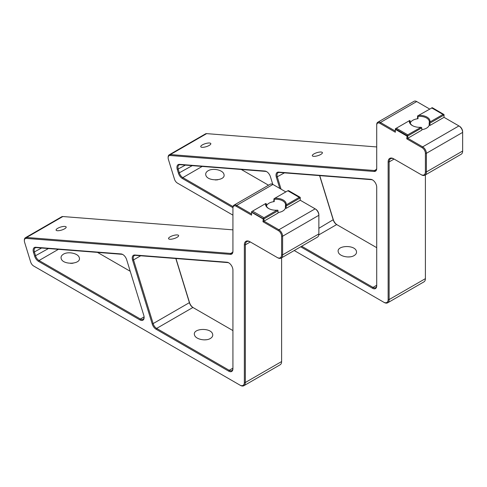 <?xml version="1.0" encoding="UTF-8"?>
<svg xmlns="http://www.w3.org/2000/svg" width="487" height="487" viewBox="0 0 487 487"><rect width="100%" height="100%" fill="white"/><g stroke="black" fill="none" stroke-linecap="round" stroke-linejoin="round"><path stroke-width="0.73" d="M251.554 211.942L263.272 218.706L262.98 221.743L278.381 230.631A4.566 2.636 60 0 1 281.608 236.225L281.608 254.865A6.325 3.652 60 0 1 277.14 257.446L249.819 241.674A7.725 4.462 -120 0 0 244.352 244.827L244.352 382.496A6.325 3.652 60 0 1 239.884 385.077L33.646 266.005A4.566 2.636 60 0 1 30.681 262.043L24.618 242.331A4.566 2.636 60 0 1 24.35 240.694A4.566 2.636 60 0 1 26.298 238.399L230.381 254.372A5.972 3.446 -120 0 0 232.926 251.365L232.926 208.119A4.566 2.636 60 0 1 236.158 206.257L251.554 215.144L251.554 211.705L265.701 203.536L266.383 203.858L266.383 205.782M263.272 218.706L263.972 217.726L252.552 211.133M262.98 221.743L263.972 221.171L263.972 218.876L278.022 210.768L277.797 210.189L277.024 210.195L263.972 217.726M263.564 218.639L263.972 218.876M251.554 212.277L262.98 218.876M268.83 208.619A9.661 5.576 180 0 1 266.237 204.82A9.661 5.576 180 0 1 266.383 203.858M265.598 203.596A10.361 5.984 0 0 0 268.568 208.479A10.361 5.984 0 0 0 277.024 210.195M266.444 205.971A9.661 5.576 180 0 1 274.23 201.624L274.23 199.329A9.661 5.576 180 0 1 285.559 204.82A9.661 5.576 180 0 1 285.412 205.782L285.412 208.077A9.661 5.576 180 0 1 278.022 212.557M278.022 210.768L278.022 213.062L263.972 221.171L278.881 229.773L278.381 230.631M300.236 197.46L299.243 197.363L286.198 204.899L286.192 206.044L300.236 197.935L300.236 197.363L288.523 190.6L287.817 190.77L299.243 197.363M300.236 197.935L300.236 200.23L286.192 208.339L286.192 206.044L285.412 205.782L286.094 205.088M286.198 204.899A10.361 5.984 0 0 0 274.771 198.3L273.998 198.745L274.23 199.329M286.192 208.339L285.412 208.077M274.23 201.624L273.773 201.174L273.998 198.745M274.771 198.3L287.817 190.77M277.14 257.446L277.639 257.733A7.025 4.054 -120 0 0 281.151 258.086A7.025 4.054 -120 0 0 282.606 254.865L282.606 236.225A5.272 3.044 -120 0 0 278.881 229.773L315.138 208.838L315.637 209.124L315.138 208.838A5.272 3.044 60 0 1 318.863 215.291L318.863 214.718A4.566 2.636 -120 0 0 315.637 209.124L300.236 200.23M249.819 241.674L250.312 241.96A7.025 4.054 60 0 0 246.799 241.613A7.025 4.054 60 0 0 245.345 244.827L250.312 241.96L249.819 241.674M239.884 385.077L240.377 385.363A7.025 4.054 -120 0 0 243.89 385.71A7.025 4.054 -120 0 0 245.345 382.496L245.345 244.827L244.352 244.827M132.586 260.149L152.267 324.092A5.972 3.446 -120 0 0 156.138 329.267L228.707 371.167A5.972 3.446 -120 0 0 232.926 368.726L232.926 270.115A5.972 3.446 -120 0 0 228.707 262.797A5.972 3.446 -120 0 0 227.033 262.231L134.783 255.011A5.972 3.446 -120 0 0 132.586 260.149L133.535 259.9A5.272 3.044 60 0 1 134.321 255.608A5.272 3.044 60 0 1 135.477 255.365L227.727 262.584A5.272 3.044 60 0 1 228.963 262.956M38.546 261.373L139.903 319.898A5.972 3.446 -120 0 0 144.128 317.457A5.972 3.446 -120 0 0 143.781 315.326L126.657 259.687A5.972 3.446 -120 0 0 122.779 254.512A5.972 3.446 -120 0 0 121.105 253.94L35.697 247.256A5.972 3.446 -120 0 0 33.5 252.4L34.668 256.199A5.972 3.446 -120 0 0 38.546 261.373L39.039 260.515A5.272 3.044 60 0 1 35.624 255.943L34.449 252.144A5.272 3.044 60 0 1 35.234 247.853A5.272 3.044 60 0 1 36.391 247.609L121.799 254.293A5.272 3.044 60 0 1 123.034 254.664M281.608 236.225L282.606 236.225L318.863 215.291L318.863 233.93A7.025 4.054 60 0 1 317.408 237.145L281.151 258.086M281.608 257.818L281.608 361.555A7.025 4.054 60 0 1 280.153 364.775L243.89 385.71M193.388 307.754A5.972 3.446 60 0 1 189.522 302.579L175.965 258.536M175.819 258.524L189.48 302.902A5.272 3.044 -120 0 0 192.901 307.474L232.926 330.582M192.901 307.474L156.637 328.408A5.272 3.044 60 0 1 153.216 323.837L133.535 259.9L140.688 255.772M228.707 371.167L229.2 370.303L232.926 368.154A5.272 3.044 60 0 1 231.836 370.564A5.272 3.044 60 0 1 229.2 370.303L156.637 328.408L156.138 329.267M210.347 338.483C205.642 341.46 195.53 339.275 194.544 335.062C192.018 328.305 210.968 327.282 212.618 334.088C213.075 335.817 212.32 337.278 210.347 338.483M97.497 252.394L130.23 271.289M232.926 250.793A5.272 3.044 60 0 1 231.836 253.203A5.272 3.044 60 0 1 230.68 253.447L26.596 237.473A5.272 3.044 -120 0 0 25.44 237.711L61.703 216.776A5.272 3.044 60 0 1 62.86 216.538L232.926 229.846M251.554 214L236.652 205.392A5.272 3.044 -120 0 0 234.022 205.137L270.285 184.196A5.272 3.044 60 0 1 272.915 184.457L285.832 191.915M25.44 237.711A5.272 3.044 -120 0 0 24.35 240.121L24.35 240.694M34.139 266.286A5.272 3.044 -120 0 0 34.145 266.292L33.646 266.005M206.397 339.743L203.986 339.871M73.026 263.248L70.621 263.376M144.122 317.159A5.272 3.044 60 0 1 143.038 319.295A5.272 3.044 60 0 1 140.402 319.034L39.039 260.515L58.41 249.332M63.45 254.171C68.15 251.195 78.267 253.38 79.253 257.593C81.773 264.35 62.829 265.372 61.173 258.567C60.717 256.838 61.478 255.377 63.45 254.171M234.022 205.137A5.272 3.044 -120 0 0 232.926 207.547L232.926 208.119M177.298 234.935A5.272 1.583 162.9 0 1 178.613 235.538A5.272 1.583 162.9 0 1 174.042 238.606A5.272 1.583 162.9 0 1 168.539 238.636A5.272 1.583 162.9 0 1 171.527 236.146A5.272 1.583 162.9 0 1 177.298 234.935M57.405 230.722A5.272 1.583 162.9 0 1 56.096 230.12A5.272 1.583 162.9 0 1 60.668 227.058A5.272 1.583 162.9 0 1 66.165 227.021A5.272 1.583 162.9 0 1 63.182 229.511A5.272 1.583 162.9 0 1 57.405 230.722M418.558 115.395A10.361 5.984 180 0 1 429.984 121.987L443.03 114.457L444.022 114.555L432.304 107.694L417.56 115.967L417.56 118.262L418.01 118.718A9.661 5.576 0 0 0 410.231 123.059M418.339 115.522L418.01 116.423L417.56 115.967M443.03 114.457L431.604 107.858M444.022 114.555L444.022 115.029L429.978 123.138L429.978 125.433L444.022 117.324L444.022 115.029M429.984 121.987L429.193 122.876A9.661 5.576 0 0 0 429.339 121.914A9.661 5.576 0 0 0 426.515 117.97A9.661 5.576 0 0 0 418.01 116.423L418.01 118.718M421.803 129.652A9.661 5.576 0 0 0 429.193 125.171L429.193 122.876M410.17 122.876L410.17 120.953A9.661 5.576 0 0 0 410.024 121.914A9.661 5.576 0 0 0 412.611 125.713M429.193 125.171L429.978 125.433M429.978 123.138L429.595 122.657M407.345 135.727L407.759 134.82L421.024 127.29L421.803 127.862L407.759 135.964L395.341 128.799L396.333 128.221L407.759 134.82M294.227 250.531L383.665 302.165A6.325 3.652 -120 0 0 388.139 299.584L388.139 161.921A7.725 4.462 60 0 1 393.599 158.768L420.92 174.541A6.325 3.652 -120 0 0 425.394 171.96L425.394 153.32A4.566 2.636 -120 0 0 422.162 147.725L406.767 138.838L407.059 135.8M406.767 138.838L421.803 130.151L421.803 127.862L421.024 127.29M407.759 135.964L407.759 138.259L422.661 146.867A5.272 3.044 60 0 1 426.387 153.32L426.387 171.96A7.025 4.054 60 0 1 424.932 175.174A7.025 4.054 60 0 1 421.419 174.827L420.92 174.541L421.419 174.827M395.341 129.037L395.341 132.239L379.939 123.351A4.566 2.636 -120 0 0 376.713 125.214L376.713 168.459A5.972 3.446 60 0 1 374.168 171.467L170.085 155.493A4.566 2.636 -120 0 0 168.137 157.788A4.566 2.636 -120 0 0 168.399 159.419L174.468 179.137A4.566 2.636 -120 0 0 177.432 183.1L232.926 215.138M406.767 135.964L395.341 129.372M420.805 127.29A10.361 5.984 180 0 1 412.355 125.573A10.361 5.984 180 0 1 409.378 120.691L409.768 120.466L410.17 120.953M409.378 120.691L396.333 128.221M424.932 175.174L461.195 154.239A7.025 4.054 -120 0 0 462.65 151.025L462.65 131.807A4.566 2.636 60 0 0 459.424 126.218L444.022 117.324M393.599 158.768L394.099 159.054A7.025 4.054 -120 0 0 390.586 158.707A7.025 4.054 -120 0 0 389.131 161.921L389.131 299.584A7.025 4.054 60 0 1 387.676 302.804L423.94 281.863A7.025 4.054 -120 0 0 425.394 278.649L425.394 174.912M319.746 175.63L333.303 219.674A5.972 3.446 -120 0 0 337.174 224.848M383.665 302.165L384.164 302.451A7.025 4.054 60 0 0 387.676 302.804M232.926 207.681L182.327 178.467A5.972 3.446 60 0 1 178.455 173.293L177.28 169.488A5.972 3.446 60 0 1 179.484 164.35L264.891 171.034A5.972 3.446 60 0 1 266.566 171.601A5.972 3.446 60 0 1 270.443 176.781L272.781 184.384M279.812 188.439L276.366 177.244A5.972 3.446 60 0 1 278.57 172.106L370.814 179.326A5.972 3.446 60 0 1 372.488 179.892A5.972 3.446 60 0 1 376.713 187.209L376.713 285.82A5.972 3.446 60 0 1 372.488 288.255L300.686 246.806M301.678 246.227L372.987 287.397A5.272 3.044 -120 0 0 375.623 287.659A5.272 3.044 -120 0 0 376.713 285.248L372.987 287.397L372.488 288.255M372.744 180.05A5.272 3.044 -120 0 0 371.508 179.679L279.264 172.459A5.272 3.044 -120 0 0 278.107 172.696A5.272 3.044 -120 0 0 277.322 176.994L281.066 189.163M376.713 247.676L336.681 224.568A5.272 3.044 60 0 1 333.266 219.996L319.606 175.618M354.128 255.578C356.1 254.372 356.861 252.905 356.405 251.182C354.755 244.377 335.805 245.399 338.331 252.156C339.311 256.369 349.429 258.554 354.128 255.578M266.821 171.759A5.272 3.044 -120 0 0 265.585 171.387L180.178 164.703A5.272 3.044 -120 0 0 179.021 164.947A5.272 3.044 -120 0 0 178.236 169.239L179.405 173.037A5.272 3.044 -120 0 0 182.826 177.609L233.036 206.598M177.432 183.1L177.925 183.386A5.272 3.044 60 0 1 177.919 183.38M168.137 157.788L168.137 157.216A5.272 3.044 60 0 1 169.226 154.805A5.272 3.044 60 0 1 170.383 154.562L374.466 170.535A5.272 3.044 -120 0 0 375.623 170.298A5.272 3.044 -120 0 0 376.713 167.887M429.619 109.009L416.702 101.552L380.438 122.487A5.272 3.044 60 0 0 377.802 122.225A5.272 3.044 60 0 0 376.713 124.642L376.713 125.214M379.939 123.351L380.438 122.487L395.341 131.094M376.713 146.94L206.646 133.627A5.272 3.044 -120 0 0 205.49 133.87L169.226 154.805M347.773 256.966L350.183 256.838M215.272 179.965L217.683 179.837M425.394 153.32L426.387 153.32L462.65 132.385A5.272 3.044 -120 0 0 458.924 125.932L459.424 126.218M268.526 185.212L241.284 169.488M208.101 170.767C206.129 171.966 205.374 173.433 205.831 175.162C207.48 181.961 226.431 180.939 223.904 174.182C222.918 169.975 212.807 167.784 208.101 170.767M416.702 101.552A5.272 3.044 -120 0 0 414.066 101.29L377.802 122.225M313.634 156.333A5.272 1.583 -17.1 0 0 319.411 155.122A5.272 1.583 -17.1 0 0 322.394 152.632A5.272 1.583 -17.1 0 0 316.891 152.668A5.272 1.583 -17.1 0 0 312.325 155.73A5.272 1.583 -17.1 0 0 313.634 156.333M209.513 143.014A5.272 1.583 -17.1 0 0 203.736 144.225A5.272 1.583 -17.1 0 0 200.747 146.715A5.272 1.583 -17.1 0 0 206.251 146.678A5.272 1.583 -17.1 0 0 210.822 143.616A5.272 1.583 -17.1 0 0 209.513 143.014M281.608 254.865L282.606 254.865L318.863 233.93M244.352 382.496L245.345 382.496L281.608 361.555M189.522 302.579L152.267 324.092M48.426 248.553L34.668 256.199M33.5 252.4L41.602 248.017M26.298 238.399L26.596 237.473L62.86 216.538M135.477 255.365L134.783 255.011M227.727 262.584L227.033 262.231M139.903 319.898L140.402 319.034L144.103 316.897M36.391 247.609L35.697 247.256M121.799 254.293L121.105 253.94M272.915 184.457L236.652 205.392L236.158 206.257M232.622 252.321L230.68 253.447L230.381 254.372M425.394 171.96L426.387 171.96L462.65 151.025M388.139 299.584L389.131 299.584L425.394 278.649M388.139 161.921L389.131 161.921L394.099 159.054M276.366 177.244L284.469 172.867M278.57 172.106L279.264 172.459M370.814 179.326L371.508 179.679M336.681 224.568L318.79 234.898M180.178 164.703L179.484 164.35M264.891 171.034L265.585 171.387M185.383 165.111L177.28 169.488M192.213 165.647L178.455 173.293M202.19 166.426L182.826 177.609L182.327 178.467M458.924 125.932L422.661 146.867L422.162 147.725M206.646 133.627L170.383 154.562L170.085 155.493M376.408 169.415L374.466 170.535L374.168 171.467M333.303 219.674L318.863 228.306"/></g></svg>
